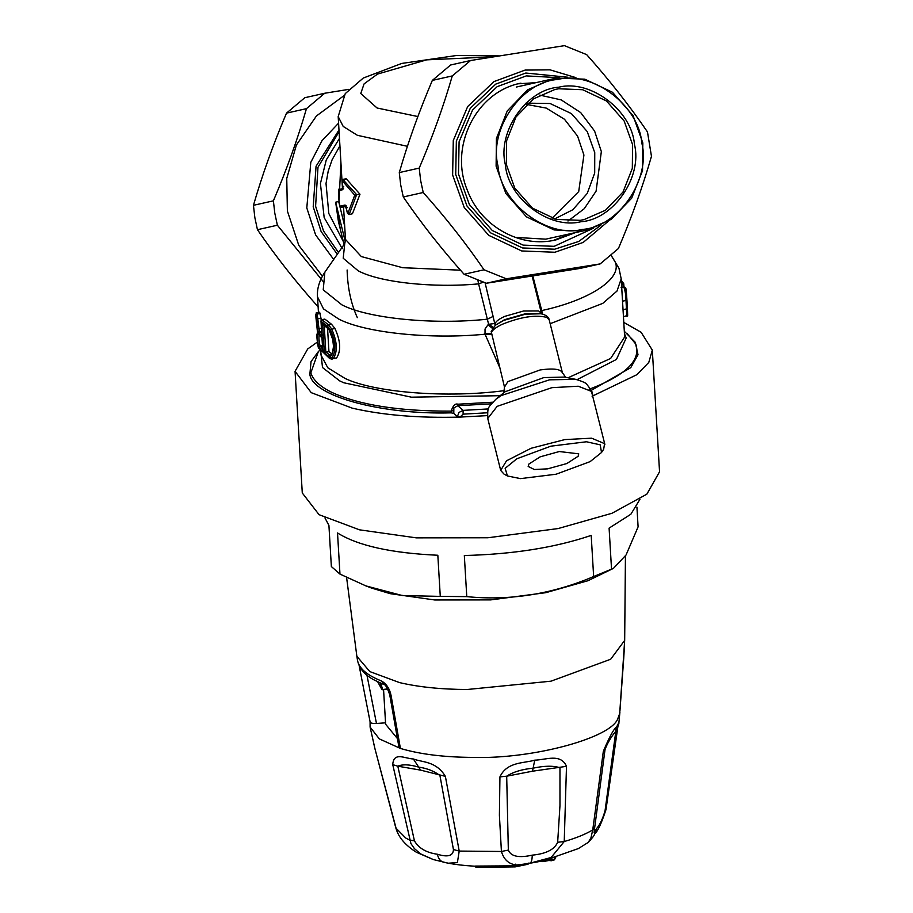 <?xml version="1.0" encoding="UTF-8"?>
<svg xmlns="http://www.w3.org/2000/svg" width="913" height="913" viewBox="0 0 913 913"><rect width="100%" height="100%" fill="white"/><g stroke="black" fill="none" stroke-linecap="round" stroke-linejoin="round"><path stroke-width="1.37" d="M578.134 456.283L566.79 463.553L547.64 468.848L534.345 469.51L528.171 466.44L528.81 464.101L540.154 456.842L559.304 451.536L578.739 453.829L578.134 456.283M365.908 585.906L339.967 574.094L337.525 532.964C357.907 545.712 391.346 553.141 437.829 555.252L440.271 596.383L402.313 595.538L365.908 585.906L371.557 588.063L390.228 593.678L434.702 599.967L490.68 599.898L545.791 592.685L588.006 580.702L613.433 568.377L626.067 554.967L638.096 526.858L636.932 507.137M324.982 517.979L328.92 525.42L331.362 566.551L339.967 574.094M440.271 596.383L466.771 596.634C509.716 600.925 552.011 594.226 593.644 576.537L613.433 568.377M466.771 596.634L464.329 555.515C512.889 554.305 555.184 547.606 591.202 535.406L593.644 576.537M611.539 569.244L609.097 528.125L630.872 514.224L639.956 499.274M619.95 710.77L623.693 658.752M623.693 658.912L624.424 646.393M357.451 659.859C358.558 668.008 366.604 675.061 381.577 681.018C386.564 683.963 389.748 688.881 391.129 695.752L400.408 748.432C419.9 754.252 444.083 757.242 472.968 757.402C532.907 759.296 612.68 737.636 618.021 718.017L619.687 713.555M391.129 695.752L389.691 694.576M381.577 681.018L384.19 684.693C385.423 684.499 387.249 687.82 389.703 694.645L398.981 747.405L400.408 748.432L379.317 738.891L370.096 727.045L370.085 721.978M359.654 668.145L361.354 669.332M385.64 722.822L376.476 723.484C372.458 723.644 370.336 723.096 370.107 721.852L359.129 665.566M380.105 682.981L381.954 689.6L377.742 681.874L381.942 689.612L388.664 688.938M388.744 688.779L381.954 689.6M397.235 738.332L385.628 724.26L383.574 689.749M317.336 342.101L307.715 348.96L295.059 371.329L311.242 392.658L352.292 408.168C382.912 415.198 418.816 418.177 460.004 417.093L457.413 416.59L458.942 412.436L463.108 410.382L463.108 414.148L487.416 412.779M295.059 371.329L302.283 492.986L319.059 514.681L359.517 529.825L416.294 537.86L487.77 537.768L558.117 528.559L612.007 513.266L646.861 494.161L659.551 471.77L652.316 350.113L641.12 332.275L623.784 322.403M592.777 395.934L636.875 374.695L648.789 362.415L652.316 350.113M453.784 413.418L453.852 407.974L457.778 405.703L457.927 404.208C455.176 403.284 452.939 405.589 451.205 411.135L451.227 412.847L453.784 413.418L457.413 416.59M451.227 412.847C381.451 414.879 312.383 396.082 309.849 374.376L311.036 361.594L318.329 351.665L310.819 372.915C313.102 380.07 320.029 386.53 331.59 392.27C359.003 404.984 398.878 411.272 451.205 411.135L453.453 410.519M591.225 390.399L630.757 367.654L638.016 354.769L635.3 342.341L624.309 331.293M592.069 396.162L592.914 395.124L591.145 391.494M495.188 325.382L485.111 282.893M503.748 392.852L504.49 387.078L491.194 331.453M601.519 452.506L603.653 449.276L604.589 443.65L591.635 438.183L564.793 439.587L531.104 448.272L506.521 460.803L500.689 470.412L504.044 474.121L507.445 475.97L505.151 468.312L516.804 458.794L550.859 446.172L586.443 441.766L600.218 444.836L601.519 452.506L590.152 461.601L556.097 474.224L520.501 478.617L507.445 475.97M327.527 327.778L328.942 351.665L325.827 352.167L324.195 325.005L322.631 323.727L328.269 327.938M321.947 337.993L322.106 340.127M319.573 334.592L319.356 334.432C318.626 336.532 318.854 340.355 320.041 345.89L322.654 349.268M327.116 327.014L328.92 329.137C334.5 341.108 335.037 350.227 330.54 356.492L331.373 355.123L329.878 355.089L325.838 352.167L324.377 353.148L322.631 323.727M328.942 351.665L332.047 353.959M330.54 356.492L328.863 356.435L329.878 355.089L331.43 354.849M323.396 345.981L320.269 346.472L319.173 347.75L322.848 351.813L321.969 337.878M318.34 333.61L322.848 338.289L322.015 337.662L322.848 351.813L323.556 350.17M323.122 345.399L320.041 345.89L318.808 346.974L319.173 347.75M532.644 275.292L541.751 310.568L540.758 310.637M625.154 289.969L625.576 288.006L626.113 289.855L626.946 300.217C626.09 286.283 625.827 289.022 625.645 287.812L624.184 286.933L625.69 294.694L626.797 315.658L623.305 316.777M623.978 287.721L623.762 283.966L621.479 283.521M495.097 325.462L495.154 323.43L488.626 324.309L493.807 327.596M483.08 282.265L478.595 283.863L487.337 319.196L493.499 316.252M354.723 195.188L342.249 180.728L342.603 189.71L338.757 190.657C338.004 190.418 339.18 207.046 340.344 206.121L341.713 207.171L346.084 206.098L345.057 205.037L347.819 213.505L354.723 195.188L359.984 194.229L346.232 178.811M504.615 390.604L504.25 386.085M317.644 332.138C317.199 334.797 315.864 332.743 318.203 347.1L318.192 346.929C316.845 339.933 316.628 335.254 317.553 332.891L315.613 314.266L317.553 332.891L318.238 331.796M316.297 312.714L316.024 315.168L317.199 314.026L316.297 312.714M316.469 312.668L319.63 312.178L321.022 318.454L316.491 318.751L316.024 315.168M318.192 346.929L329.262 357.782L332.035 357.565C336.315 350.9 335.767 341.645 330.392 329.798L327.39 326.101L321.034 321.25L321.947 336.532L318.58 332.88L317.484 328.897L318.979 328.612L317.199 314.026M318.58 332.88L319.676 331.602L318.979 328.612L321.981 328.132M321.741 333.987L319.676 331.602L321.581 331.305M322.643 334.888L321.867 336.11L320.965 320.828L321.741 319.618L328.406 324.754L331.613 328.828C337.205 341.473 337.787 351.345 333.371 358.467L336.6 357.953C341.211 350.797 340.629 340.914 334.843 328.315L331.522 324.263L328.406 324.754L327.39 326.101M318.534 347.864L329.707 358.581L332.115 359.14M611.196 255.4L614.951 261.563C623.259 278.031 590.357 300.057 541.751 310.568L542.436 313.992M568.012 377.777L610.637 358.455L624.652 336.988L621.205 278.853L616.994 291.076L602.728 303.401L550.162 323.693M492.655 328.566L487.999 324.788L485.031 329.022L485.031 334.204L491.445 334.649M484.826 333.428L491.228 333.69C491.32 330.905 494.937 327.801 502.07 324.377C520.307 316.994 535.155 314.643 546.602 317.325L549.17 319.721C548.759 317.096 546.191 315.111 541.455 313.764L525.511 314.175L503.85 320.372L495.314 325.279L491.183 331.567M477.933 280.485L478.595 283.863C433.093 288.188 379.409 282.357 358.17 270.784L343.22 258.276L344.749 243.554L324.868 272.142L323.225 289.855L341.85 304.816C367.916 318.477 433.287 324.937 487.337 319.196L488.626 324.309L487.999 324.788M338.757 190.657L339.739 189.368M341.656 207.183L346.004 206.361M342.603 189.71L343.55 188.363M342.249 180.728L343.414 179.541L342.055 181.288L342.877 186.606L343.722 186.492L342.911 186.594L342.9 188.797L343.482 188.375L339.545 189.425C338.655 187.85 338.369 190.303 338.689 196.797C339.111 205.003 340.104 208.472 341.69 207.183L344.772 206.692M356.732 194.754L344.578 181.39L343.414 179.541L346.506 179.051M347.819 213.505L349.268 214.247L356.584 194.777M349.017 214.601L352.441 213.745L349.017 214.601L347.362 213.094L345.73 205.87L346.392 206.03L345.057 205.037M318.443 312.36L317.519 296.896L323.522 308.914L338.734 319.059C365.177 332.834 430.194 339.568 485.031 334.204L499.479 366.969M320.349 313.536L317.302 314.015M321.022 318.454L321.136 320.041M331.522 324.263L324.857 319.116L321.741 319.618M359.984 194.229L352.441 213.745M357.337 317.644C351.026 303.801 347.625 287.926 347.123 269.997M339.054 201.02L340.914 162.594M338.392 221.288L335.664 202.195L340.298 229.117M343.322 241.534L328.806 213.471L326.021 183.502L328.201 171.165L332.104 159.775L339.921 145.875M527.885 864.234L528.49 863.333L527.885 864.234L515.058 866.882L513.791 865.832L475 866.083L476.118 867.327L475.673 866.254M515.035 866.859L513.768 865.809L515.035 866.859L476.118 867.327M515.058 866.882L513.734 865.262L515.514 866.015L515.058 866.882L515.514 866.015L528.49 863.333M554.134 859.898L554.899 858.46L554.134 859.898L551.338 860.742L548.804 860.468L547.971 859.567M549.135 860.445L542.995 861.598L543.589 860.685L541.911 860.719L542.995 861.598L544.993 860.286M540.781 861.256L542.995 861.598M554.59 857.102L554.705 858.996L551.909 859.841L548.04 859.567M499.936 776.872L506.692 776.198L508.336 850.083C510.869 856.451 518.835 858.14 532.233 855.15C546.02 853.838 554.488 849.547 557.66 842.265L559.966 805.608L559.966 767.753C553.312 765.596 544.365 765.733 533.124 768.175C521.951 769.282 513.14 771.964 506.692 776.198L532.473 771.211L566.494 766.327C560.708 753.008 545.552 760.004 534.756 760.152C524.222 763.382 507.023 761.51 499.936 776.872L499.4 815.275L501.42 851.475C505.14 863.903 514.658 867.795 529.951 863.173L551.087 857.524L564.234 841.524L566.494 766.327M392.75 764.649L397.817 766.19L414.445 840.884C418.725 848.234 426.371 852.685 437.384 854.237C447.872 857.455 453.225 855.903 453.441 849.558L439.94 775.548C434.36 771.2 427.238 768.369 418.588 767.08C409.515 764.432 402.599 764.147 397.817 766.19L420.642 770.138L445.373 776.347C436.049 760.826 421.795 762.389 413.372 758.977C404.927 758.646 393.606 751.399 392.75 764.649L410.93 843.578L414.411 848.634L420.699 853.917L433.31 859.555M437.384 854.237C438.445 858.939 440.682 861.644 444.083 862.34L448.237 863.207L457.379 862.625L459.216 851.076L445.373 776.347M453.441 849.558L459.216 851.076L501.42 851.475L508.336 850.083M414.445 840.884L409.549 840.04L405.726 838.008L395.843 828.023L375.049 749.128L370.096 727.045M619.904 712.208L618.923 722.366L616.743 726.759C613.924 728.563 609.45 736.757 603.333 751.319L592.742 829.917L594.728 827.178L594.089 832.565L596.303 829.061L594.762 833.752C597.684 831.526 601.427 823.469 605.992 809.603L617.953 726.12M557.66 842.265L564.234 841.524C575.943 838.145 585.45 834.277 592.742 829.917L590.973 837.769L588.303 842.368C592.457 837.872 594.511 835.167 594.443 834.254M594.694 827.395L594.18 831.15M396.584 830.157L375.049 749.128M596.303 829.061L596.668 828.479C599.967 824.633 602.763 818.71 605.057 810.698L615.933 730.571M617.268 729.088L616.195 731.598L614.358 733.162M605.057 810.698L605.89 808.929M395.763 827.749L396.527 830.031C399.323 838.214 405.943 845.621 416.385 852.263L433.276 859.544L448.237 863.207C479.839 868.982 518.059 866.665 544.81 860.32L578.363 848.576L588.303 842.368M526.516 104.424L546.259 108.099L564.496 119.272L577.598 136.163L583.921 155.05L578.705 191.582L552.068 218.241M586.443 230.179L611.311 219.303L631.67 198.189L642.535 170.628L642.82 142.942L633.063 115.609L612.486 92.27L584.822 79.18L556.953 78.096L552.502 78.94L527.634 89.816L507.263 110.93L496.41 138.491L496.113 166.177L505.87 193.51L526.459 216.849L554.111 229.939L581.992 231.023L586.443 230.179L545.78 239.149L515.389 237.414M634.421 144.243C631.864 110.496 590.312 79.123 558.882 87.192C526.459 89.246 497.026 131.86 505.357 164.682C507.925 198.429 549.478 229.802 580.908 221.733C613.331 219.691 642.763 177.065 634.421 144.243M632.572 144.562L632.321 168.38L622.974 192.084L605.456 210.252L584.069 219.599L580.246 220.341L556.257 219.394L532.473 208.141L514.761 188.067L506.373 164.557L506.624 140.739L515.959 117.035L533.477 98.866L554.864 89.508L558.699 88.778L582.677 89.725L606.472 100.978L624.172 121.052L632.572 144.562M641.816 143.067C651.106 179.656 618.306 227.154 582.174 229.437C547.138 238.419 500.838 203.462 497.973 165.858C488.683 129.269 521.483 81.782 557.615 79.488C592.651 70.506 638.952 105.463 641.816 143.067M539.72 95.089L561.175 99.894L580.691 112.573L594.603 131.073L601.347 151.569L596.086 191.159L584.252 208.7L567.989 221.037M526.014 103.135L550.083 103.511L571.378 113.589L587.23 131.563L594.751 152.619L594.694 173.014L587.185 193.51L572.736 209.796L554.579 218.972M423.221 192.495L420.619 180.386L419.227 168.095C432.534 136.859 443.558 106.136 452.277 75.927L470.549 60.52L564.417 45.65L586.671 54.632C609.233 79.888 629.502 105.657 647.477 131.94L651.471 156.328C642.752 186.537 631.739 217.271 618.421 248.507L600.149 263.914L506.293 278.785L484.027 269.792C466.052 243.509 445.784 217.751 423.221 192.495L403.284 196.968C421.258 223.251 441.527 249.021 464.089 274.277L486.355 283.258L580.223 268.388L600.149 263.914M553.483 240.393L569.895 233.888M535.942 82.661L518.333 83.791M470.549 60.52L450.611 64.994L432.34 80.401C419.033 111.637 408.008 142.371 399.289 172.58L400.693 184.871L403.284 196.968M452.277 75.927L432.34 80.401M399.289 172.58L419.227 168.095M464.089 274.277L484.027 269.792M506.293 278.785L486.355 283.258M323.738 282.22L277.381 225.226L274.79 213.128L273.386 200.837C286.705 169.59 297.718 138.867 306.448 108.658L324.708 93.252L304.782 97.725L286.511 113.132C273.192 144.368 262.179 175.102 253.449 205.311L254.853 217.602L257.443 229.699C275.418 255.982 295.698 281.752 318.26 307.008M343.745 95.819L316.434 115.962L296.394 145.007L286.75 178.457L287.378 211.006L298.779 245.335L322.369 276.16M324.708 93.252L348.743 89.36M277.381 225.226L257.443 229.699M253.449 205.311L273.386 200.837M306.448 108.658L286.511 113.132M619.687 713.624L624.675 640.378L610.66 659.254L550.961 681.189L467.205 689.498C441.47 689.395 418.953 687.112 399.643 682.627L369.833 671.591L356.857 656.287L346.586 577.45M384.225 684.704L373.543 679.66C364.572 674.741 359.231 668.339 357.531 660.464L356.857 656.287M376.476 723.484L366.946 675.141M380.847 683.312L382.65 689.749M463.108 414.148L460.004 417.093L487.314 415.62M493.237 56.846L426.633 59.847L377.503 74.09L364.07 83.893L360.761 93.503L377.092 108.008L417.892 116.556M495.188 323.385C496.136 321.148 499.377 318.797 504.923 316.32L523.571 311.002L538.647 310.979L541.386 313.148L532.142 276.114M495.314 325.279L504.49 319.721L524.975 313.867L540.062 313.479L542.995 314.163M504.49 387.078L507.89 381.611L540.108 369.948C553.78 368.076 561.221 369.114 562.431 373.075M604.874 444.426L591.476 391.403L578.26 386.222L551.851 387.671L497.129 406.353L487.747 418.508L500.689 470.412M495.873 399.255L504.832 391.86L543.84 377.583L564.531 377.069L575.704 379.34L549.523 379.819L501.226 395.546L495.873 399.255C487.976 408.065 487.531 405.908 487.747 418.508M328.92 329.137L329.867 329.741L328.92 329.137M328.863 356.435L324.377 353.148M317.998 333.393C316.994 335.961 317.268 340.492 318.808 346.974M622.529 301.199L626.946 300.217L627.448 308.708L623.031 309.678M488.409 408.921L463.108 410.382L457.778 405.703L491.342 403.831M317.484 328.897L316.491 318.751M623.134 287.093L622.906 283.304M340.344 206.121L344.76 205.094M316.012 318.523L316.811 318.112L316.012 318.523M330.392 329.798L334.843 328.315M332.035 357.565L333.371 358.467L336.6 357.953M329.262 357.782L330.415 358.706L329.262 357.782M624.458 333.724L626.204 338.015L616.446 359.437L577.073 379.648M457.927 404.208L492.723 402.211M342.09 181.276L342.9 181.185L342.09 181.276M346.472 207.787L347.248 207.673L346.472 207.787M320.783 351.756L322.506 367.528L339.636 380.858L343.756 382.764L411.409 397.178L500.187 395.694M504.512 390.616C447.724 398.273 374.456 392.658 344.988 378.393L327.801 367.791L320.977 355.02L320.737 351.06M589.182 389.28C625.759 375.323 641.291 360.258 635.768 344.087L627.083 333.496M338.187 116.602L343.197 126.428L357.405 135.318L407.426 146.308M460.494 270.191L402.667 267.714L361.331 256.564L345.479 239.434L344.794 243.486M345.319 241.831L335.664 202.195L338.677 201.511L344.703 226.23M339.476 138.365L326.261 159.946L320.429 183.524L324.172 217.636L342.249 248.621M338.506 252.536L323.533 231.012L315.601 206.224L317.986 167.262L339.088 131.666M338.985 130.011L316.058 166.257L313.205 206.76L321.125 231.537L337.285 254.282M338.575 123.164L322.027 140.659L310.797 162.343L306.802 207.924L315.613 234.926L333.69 259.463M515.4 864.166L515.514 866.015M545.791 860.776L546.385 859.875L545.791 860.776M551.338 860.742L551.909 859.841L551.338 860.742L550.242 859.863L550.14 858.152M555.127 857.923L555.697 857.022L555.127 857.923M532.473 771.211L534.756 760.152M420.642 770.138L413.372 758.977M532.233 855.15C532.165 859.841 531.4 862.511 529.951 863.173M551.806 857.946L551.909 859.841M596.668 828.479L594.762 833.752M618.934 722.251C619.151 723.724 617.998 726.759 615.488 731.347L616.743 726.759M603.333 751.319L605.034 749.539L594.717 827.281M615.488 731.347L617.279 725.869M375.015 748.98L373.577 742.84M600.857 225.271L578.716 241.466L554.659 249.215L522.544 247.959L490.68 232.883L466.977 205.996L455.724 174.509L456.352 141.138L470.275 108.293L495.713 84.133L525.808 73.029L567.624 77.217M575.932 77.639L550.014 69.833L525.089 70.084L493.979 81.577L467.673 106.547L453.282 140.511L452.631 175.011L464.261 207.571L488.775 235.36L521.711 250.961L554.921 252.25L583.224 242.413L608.184 221.334M559.669 77.719L526.287 75.905L497.174 86.655L472.569 110.028L459.091 141.789L458.497 174.075L469.373 204.523L492.301 230.533L523.126 245.118L554.191 246.327L593.45 228.216M575.179 232.701L556.131 239.845C520.752 248.598 480.786 226.527 467.467 190.543C448.694 146.673 476.312 91.551 520.958 83.151M625.439 555.994L624.675 640.39M565.74 377.389L562.374 372.641L549.17 319.721M330.86 355.328L330.94 355.294C331.636 356.378 332.503 353.411 333.507 346.369L332.709 339.51L328.965 329.513L323.282 324.697M318.546 334.169L322.095 338.141M591.921 392.522C592.754 392.613 591.099 389.931 586.945 384.464C586.374 383.14 582.631 381.429 575.704 379.34M541.923 314.095L541.386 313.148M626.946 300.217L627.448 308.708C627.916 321.764 627.562 313.022 626.603 316.252M623.773 283.829L624.013 287.972M621.285 280.348L623.705 283.623M591.304 391.631L593.073 395.397M318.203 347.1L318.705 348.378M624.184 286.933L621.08 287.424M610.945 255.115L618.98 268.319L621.205 278.887M499.126 55.898L456.683 55.476L401.766 63.431L363.283 78.05L345.24 93.617L338.187 116.636L342.466 188.614M343.105 179.313L346.221 178.811M345.479 239.434L343.55 206.886M319.915 350.056L318.146 351.847M324.902 272.097C319.276 280.782 316.822 289.056 317.53 296.919M344.053 244.547L338.358 221.163M528.958 862.979L528.056 864.234L515.172 866.894L476.027 867.35L474.908 866.22M548.804 860.468L542.664 861.621M555.15 858.631L554.317 859.886L551.018 860.765M556.143 856.668L555.115 857.969M555.161 858.665L555.047 856.873M614.826 732.431C610.546 737.841 607.282 743.547 605.034 749.539M516.279 87.066L552.502 78.94"/></g></svg>

